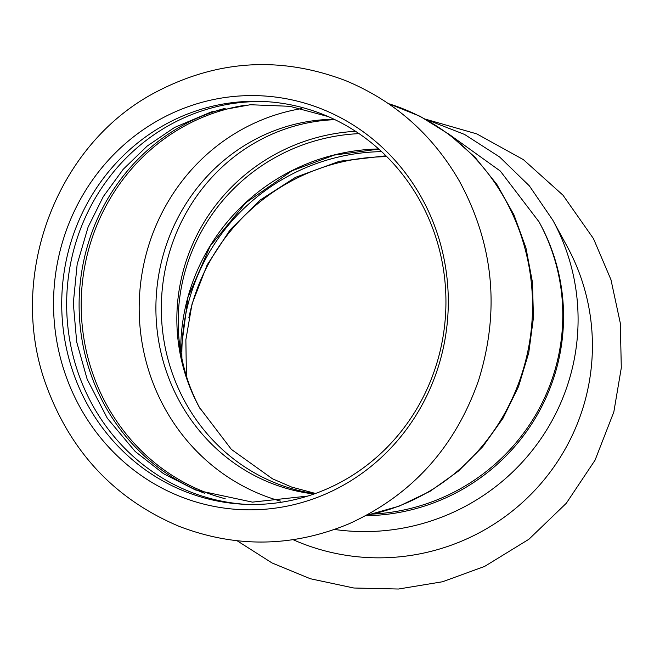 <?xml version="1.0" encoding="UTF-8"?>
<svg xmlns="http://www.w3.org/2000/svg" width="654" height="654" viewBox="0 0 654 654"><rect width="100%" height="100%" fill="white"/><g stroke="black" fill="none" stroke-linecap="round" stroke-linejoin="round"><path stroke-width="0.98" d="M293.139 539.714A211.945 209.337 -28.6 0 0 532.896 492.356A211.945 209.337 -28.6 0 0 570.329 252.509A211.945 209.337 -28.6 0 0 567.116 246.386L552.793 220.145L529.38 185.891L499.55 156.927L464.544 134.43L425.746 119.29M381.593 151.63A201.628 199.143 -28.6 0 0 293.442 173.408A201.628 199.143 -28.6 0 0 181.926 358.588M386.841 156.69A201.628 199.143 -28.6 0 0 188.834 317.836M425.591 205.299A207.155 197.353 -86.9 0 0 158.987 119.927A207.155 197.353 -86.9 0 0 76.256 400.142A207.155 197.353 -86.9 0 0 342.851 485.505A207.155 197.353 -86.9 0 0 425.591 205.299M225.197 108.327A201.628 192.088 -86.9 0 0 181.738 125.895A201.628 192.088 -86.9 0 0 101.206 398.621A201.628 192.088 -86.9 0 0 204.604 493.263M267.069 101.681A201.628 192.088 -86.9 0 0 169.288 125.225A201.628 192.088 -86.9 0 0 88.764 397.959A201.628 192.088 -86.9 0 0 245.528 504.332M83.826 397.697A201.628 192.088 -86.9 0 0 243.059 504.218A201.628 192.088 -86.9 0 0 415.445 410.99A201.628 192.088 -86.9 0 0 423.833 208.054A201.628 192.088 -86.9 0 0 264.6 101.534A201.628 192.088 -86.9 0 0 92.214 194.761A201.628 192.088 -86.9 0 0 83.826 397.697M359.054 133.637A187.992 185.671 -28.6 0 0 282.217 153.772A187.992 185.671 -28.6 0 0 197.77 404.254A187.992 185.671 -28.6 0 0 199.928 408.398M365.741 515.728A199.045 196.592 -28.6 0 0 542.812 229.006A199.045 196.592 -28.6 0 0 539.795 223.251L539.043 221.861A199.045 196.592 151.4 0 1 542.052 227.617A199.045 196.592 151.4 0 1 372.796 514.077M334.063 119.265A187.992 179.098 -86.9 0 0 251.594 141.338A187.992 179.098 -86.9 0 0 176.515 395.621A187.992 179.098 -86.9 0 0 314.018 493.999M315.506 493.468L291.7 487.091L272.497 478.81L231.369 449.388L199.282 407.238A187.992 185.671 151.4 0 1 196.437 401.801A187.992 185.671 151.4 0 1 355.547 131.299M334.521 529.462A211.945 209.337 -28.6 0 0 537.351 443.788A211.945 209.337 -28.6 0 0 556.006 226.268A211.945 209.337 -28.6 0 0 552.793 220.145M378.666 148.965A200.892 198.415 -28.6 0 0 291.905 170.637A200.892 198.415 -28.6 0 0 180.741 352.244M301.821 108.556A200.892 191.385 -86.9 0 0 241.432 129.721A200.892 191.385 -86.9 0 0 161.203 401.45A200.892 191.385 -86.9 0 0 280.819 501.201M314.893 493.688A187.992 179.098 93.1 0 1 181.926 395.915A187.992 179.098 93.1 0 1 334.897 119.666M366.477 515.327A211.945 201.923 -86.9 0 0 509.294 207.31A211.945 201.923 -86.9 0 0 388.501 103.651M246.247 105.073A200.892 191.385 -86.9 0 0 183.463 126.623A200.892 191.385 -86.9 0 0 103.226 398.351A200.892 191.385 -86.9 0 0 225.189 498.732M425.558 119.183L476.831 133.907L523.429 159.666L562.98 195.186L593.489 238.661L610.95 279.659L620.327 323.239L621.3 367.859L613.836 411.938L595.066 460.154L566.29 503.278L528.89 539.264L484.614 566.421L442.586 581.741L398.49 589.025L353.855 588.011L310.266 578.725L272.031 562.955L237.173 540.793M186.406 376.058L185.867 339.769L192.055 303.906L207.163 264.862L230.175 229.742L260.063 200.124L295.502 177.34L339.5 161.26L385.942 155.791M154.352 92.925C54.658 145.94 6.238 279.266 46.818 386.931C71.556 453.108 115.668 499.582 179.155 526.356C236.045 548.109 292.69 547.243 349.089 523.756C411.987 495.062 455.151 447.279 478.573 380.391C500.228 310.797 493.77 244.253 459.19 180.749C432.261 134.389 394.55 101.076 346.056 80.81C280.533 55.729 216.637 59.767 154.352 92.925M328.087 116.543L289.812 106.308L250.335 104.738L211.34 111.891L174.536 127.473L147.175 146.063L123.173 169.337L103.283 196.625L88.094 227.11L77.156 264.388L73.305 303.178L76.69 341.968L87.17 379.255L107.33 418.266L135.19 451.473L163.574 473.725L195.391 489.936L252.436 502.125L307.781 496.067M378.821 149.104L334.235 155.096L291.995 170.792L245.806 202.756L210.196 246.059L187.943 297.308L180.79 352.49M388.304 103.52L420.023 116.273L449.208 134.364L475.041 157.279L496.819 184.346L513.938 214.823L525.939 247.85L532.495 282.503L533.435 317.828L528.734 352.858L518.516 386.612L503.065 418.168L482.791 446.641L458.25 471.24L430.119 491.268L399.169 506.139L366.273 515.442M539.043 221.861L500.294 171.046L449.658 134.699"/></g></svg>
